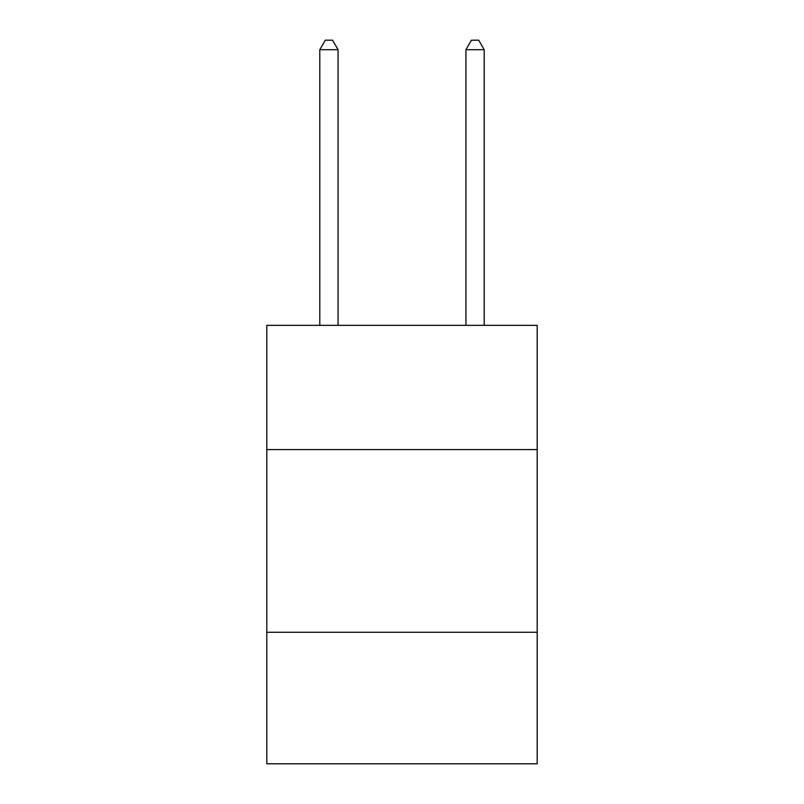 <?xml version="1.0" encoding="UTF-8"?>
<svg xmlns="http://www.w3.org/2000/svg" width="804" height="804" viewBox="0 0 804 804"><rect width="100%" height="100%" fill="white"/><g stroke="black" fill="none" stroke-linecap="round" stroke-linejoin="round"><path stroke-width="1.21" d="M537.193 449.577L537.193 325.339L266.807 325.339L266.807 449.577L537.193 449.577L537.193 763.8L266.807 763.8L266.807 449.577M537.193 632.266L266.807 632.266M338.062 325.339L338.062 49.697L319.791 49.697L319.791 325.339M319.791 49.697L325.268 40.2L332.575 40.2L338.062 49.697M484.209 325.339L484.209 49.697L465.938 49.697L465.938 325.339M465.938 49.697L471.425 40.2L478.732 40.2L484.209 49.697"/></g></svg>
